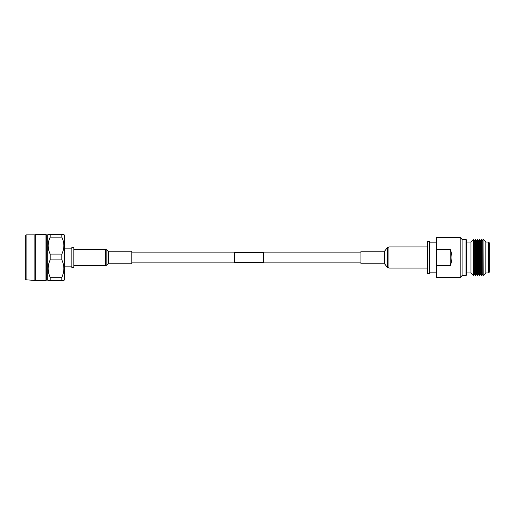 <?xml version="1.0" encoding="UTF-8"?>
<svg xmlns="http://www.w3.org/2000/svg" width="515" height="515" viewBox="0 0 515 515"><rect width="100%" height="100%" fill="white"/><g stroke="black" fill="none" stroke-linecap="round" stroke-linejoin="round"><path stroke-width="0.77" d="M263.493 252.569L263.493 262.431L234.486 262.431L234.486 252.569L263.493 252.569M360.957 261.549L360.957 251.204L384.164 251.204L384.164 263.796L360.957 263.796L360.957 261.549M131.846 251.204L131.846 263.796L108.639 263.796L108.639 251.204L131.846 251.204M73.825 247.219L73.825 267.781L71.855 267.781L71.855 247.219L73.825 247.219M64.581 275.287L64.581 239.713M63.886 280.463L64.581 279.774L64.581 235.226L63.886 234.537M61.839 259.875L50.193 259.875L50.193 254.101L61.839 254.101L61.839 259.875C64.549 265.682 64.549 271.476 61.839 277.263L61.839 280.25C64.549 280.385 64.549 280.521 61.839 280.662C64.549 280.521 64.549 280.385 61.839 280.25L50.193 280.25L50.193 277.263L61.839 277.263M50.193 280.662C47.483 280.521 47.483 280.385 50.193 280.25C47.483 280.385 47.483 280.521 50.193 280.662L61.839 280.662M50.193 277.263C47.483 271.476 47.483 265.682 50.193 259.875M50.193 254.101C47.483 248.455 47.483 242.79 50.193 237.125L61.839 237.125L61.839 234.338C64.549 234.48 64.549 234.615 61.839 234.75M61.839 254.101C64.549 248.455 64.549 242.79 61.839 237.125M50.193 237.125L50.193 234.338L61.839 234.338M50.193 234.338C47.483 234.48 47.483 234.615 50.193 234.75M47.792 234.885L46.311 234.885L46.311 280.115L47.792 280.115L47.792 234.885L48.146 234.537M46.311 280.115L45.964 280.456L45.964 234.544L46.311 234.885M26.091 280.115L26.091 234.885L25.75 235.226L25.75 279.774L35.232 280.456L35.232 234.544L45.964 234.544M34.885 280.115L34.885 234.885L35.232 234.544M427.386 273.491L427.386 241.509L429.671 241.509L429.671 273.491L427.386 273.491M429.671 272.12L436.527 272.12M429.671 242.88L436.527 242.88M462.11 275.544L462.11 239.456L460.165 237.512L460.165 277.488L462.11 275.544L465.991 275.544L465.991 239.456L466.68 240.138L466.68 274.862L465.991 275.544M462.11 239.456L465.991 239.456M460.165 277.488L436.527 277.488L436.527 265.598L450.232 265.598C452.498 260.197 452.498 254.803 450.232 249.402L436.527 249.402L436.527 237.512L460.165 237.512M436.527 265.598L436.527 249.402M466.68 272.918L470.974 272.918L470.974 242.082L466.68 242.082M474.65 240.891L474.65 274.109L475.48 275.544L475.48 239.456L474.65 240.891L473.6 239.456L473.6 275.544L473.819 239.456M476.549 240.891L476.549 274.109L477.379 275.544L477.379 239.456L476.549 240.891L475.48 239.456M476.549 274.109L475.718 275.544L475.718 239.456M478.441 240.891L478.441 274.109L479.272 275.544L479.272 239.456L478.441 240.891L477.379 239.456M478.441 274.109L477.611 275.544L477.611 239.456M480.341 240.891L480.341 274.109L481.171 275.544L481.171 239.456L480.341 240.891L479.272 239.456M480.341 274.109L479.51 275.544L479.51 239.456M482.233 240.891L482.233 274.109L483.064 275.544L483.064 239.456L482.233 240.891L481.171 239.456M482.233 274.109L481.403 275.544L481.403 239.456M488.568 242.082L485.825 242.082L485.825 272.918L488.568 272.918L488.568 242.082L489.25 242.765L489.25 257.5L489.25 246.569M485.825 272.918L483.199 275.544L483.064 239.456M489.25 257.5L489.25 272.235L488.568 272.918M450.232 249.402L450.232 265.598M427.386 268.09L388.934 268.09L388.934 246.91L387.332 247.689L387.332 267.311L384.847 264.131L384.847 250.869L387.332 247.689M105.459 249.318L105.459 265.682L106.837 265.141L106.837 249.859L105.459 249.318L73.825 249.318M106.837 249.859L108.047 250.972L108.047 264.028L108.639 263.796M234.486 252.859L131.846 252.859M360.957 252.859L263.493 252.859M360.957 262.141L263.493 262.141M234.486 262.141L131.846 262.141M427.386 246.91L388.934 246.91M384.847 264.131L384.164 263.796M384.847 250.869L384.164 251.204M388.934 268.09L387.332 267.311M108.047 250.972L108.639 251.204M108.047 264.028L106.837 265.141M73.825 265.682L105.459 265.682M64.652 248.874L71.855 248.874M47.792 280.115L48.146 280.463M35.232 280.456L45.964 280.456M26.091 234.885L34.885 234.885M64.652 266.126L71.855 266.126M485.825 242.082L483.199 239.456M470.974 242.082L473.6 239.456M470.974 272.918L473.6 275.544M474.65 274.109L473.819 275.544"/></g></svg>
